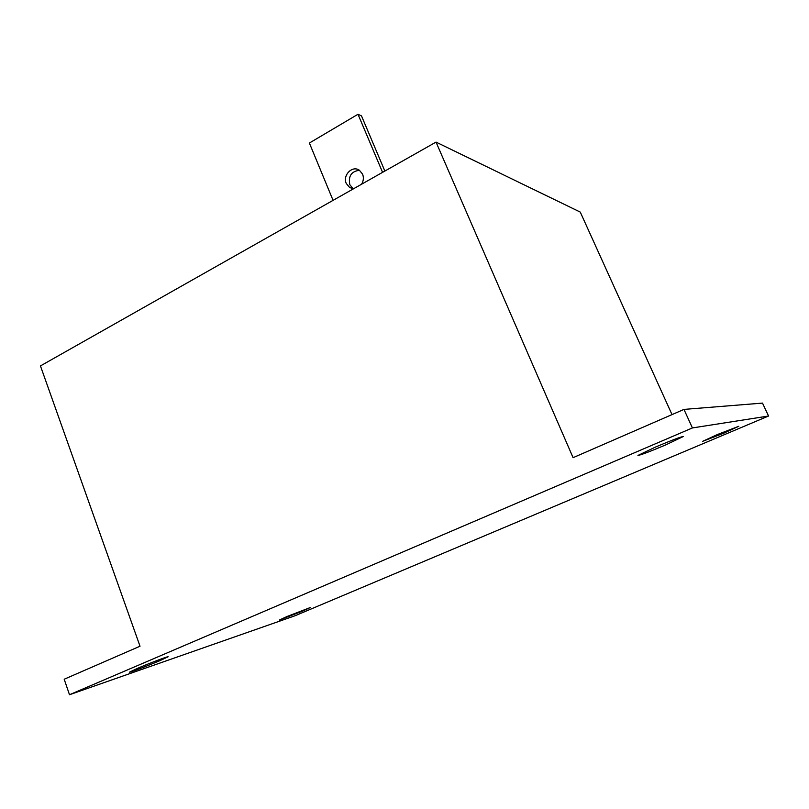<?xml version="1.0" encoding="UTF-8"?>
<svg xmlns="http://www.w3.org/2000/svg" width="809" height="809" viewBox="0 0 809 809"><rect width="100%" height="100%" fill="white"/><g stroke="black" fill="none" stroke-linecap="round" stroke-linejoin="round"><path stroke-width="1.21" d="M717.563 434.463L702.687 441.32L723.711 433.209L738.799 426.272L717.563 434.463M655.533 447.043L637.947 455.437C640.415 455.164 649.587 451.695 665.443 445.031L683.342 436.506C680.945 436.739 671.672 440.258 655.533 447.043M137.125 668.507L129.501 672.137C129.147 672.876 148.694 665.453 160.334 660.457L168.141 656.746C168.697 655.947 148.998 663.41 137.125 668.507M287.003 616.509L279.398 620.018L302.475 611.139L310.201 607.569L287.003 616.509M672.016 414.602L580.265 212.089L436.031 142.101L40.45 365.921L140.018 646.219L64.194 679.226L69.493 694.729L692.413 427.941L768.55 416.018L295.133 615.72L69.493 694.729M436.031 142.101L573.085 457.672L683.969 409.405L692.413 427.941M768.55 416.018L762.503 403.104L683.969 409.405M353.128 188.669L349.822 184.674C348.173 176.079 351.389 171.286 359.489 170.294M361.552 184.25C363.544 180.963 363.888 177.606 362.594 174.157L359.368 170.224C352.4 165.127 342.389 175.3 346.262 183.451L349.65 187.516L353.675 188.699M382.576 172.347L357.993 114.271L309.382 143.031L333.065 200.359M357.993 114.271L361.492 115.909L384.862 171.053M349.65 187.516L353.048 188.669"/></g></svg>
